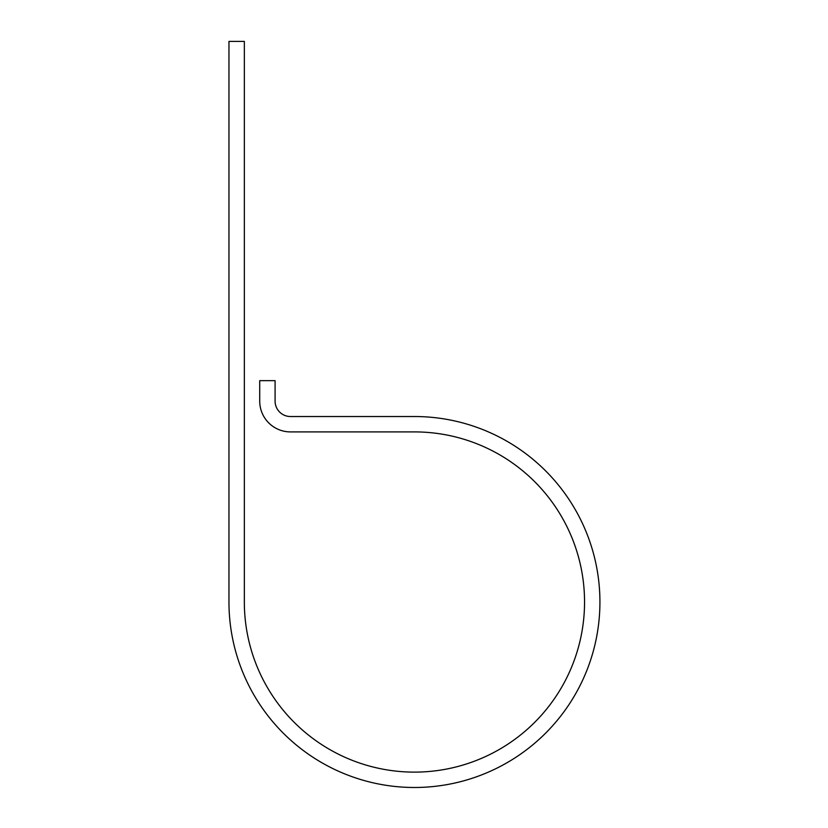 <?xml version="1.0" encoding="UTF-8"?>
<svg xmlns="http://www.w3.org/2000/svg" width="828" height="828" viewBox="0 0 828 828"><rect width="100%" height="100%" fill="white"/><g stroke="black" fill="none" stroke-linecap="round" stroke-linejoin="round"><path stroke-width="1.24" d="M244.343 602.008L244.343 41.4L228.963 41.4L228.963 602.008A185.482 185.482 0 0 0 414.445 787.49A185.482 185.482 0 0 0 599.927 602.008A185.482 185.482 0 0 0 414.445 416.525L290.473 416.525A15.38 15.38 0 0 1 275.093 401.156L275.093 380.652L259.723 380.652L259.723 401.156A30.75 30.75 0 0 0 290.473 431.905L414.445 431.905A170.102 170.102 0 0 1 584.547 602.008A170.102 170.102 0 0 1 414.445 772.12A170.102 170.102 0 0 1 244.343 602.008"/></g></svg>
